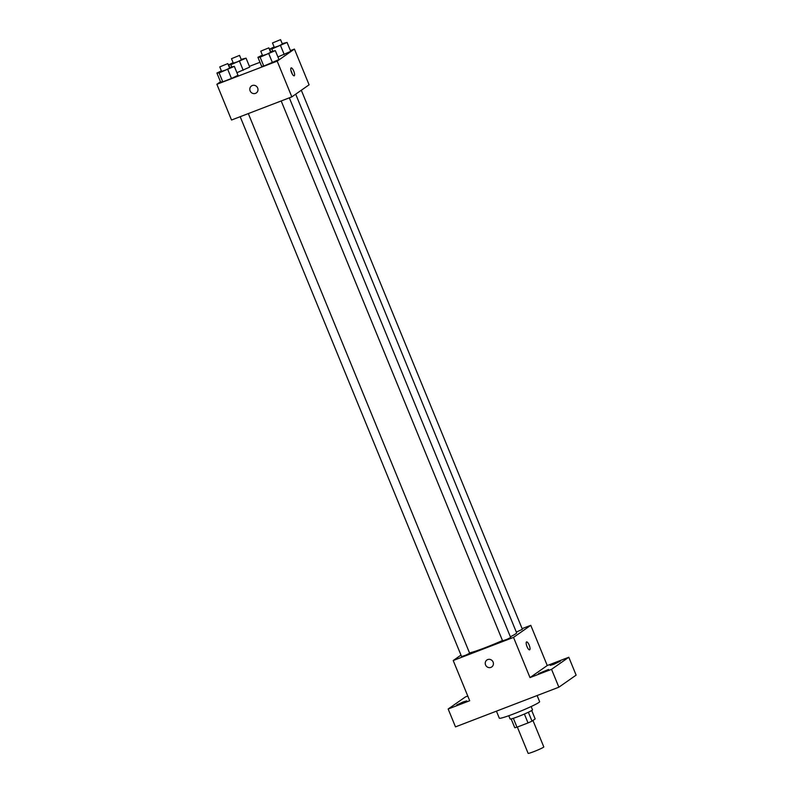 <?xml version="1.0" encoding="UTF-8"?>
<svg xmlns="http://www.w3.org/2000/svg" width="793" height="793" viewBox="0 0 793 793"><rect width="100%" height="100%" fill="white"/><g stroke="black" fill="none" stroke-linecap="round" stroke-linejoin="round"><path stroke-width="1.19" d="M517.333 727.042L528.128 753.35A8.475 0.605 -22.3 0 0 536.187 750.693A8.475 0.605 -22.3 0 0 543.8 746.917L532.946 720.47M531.716 710.498L535.166 718.924L532.004 721.134A11.498 0.823 -22.3 0 1 528.029 722.938L516.977 727.181A11.498 0.823 -22.3 0 1 514.776 727.746L511.158 718.934M513.339 718.299L516.977 727.181M524.381 714.047L528.029 722.938M531.161 706.533L532.5 709.804A12.103 0.862 157.7 0 1 518.225 716.555A12.103 0.862 157.7 0 1 510.107 718.993L508.769 715.722M528.356 712.253L532.004 721.134M496.428 711.152L499.322 718.2A21.778 1.556 -22.3 0 0 520.059 711.371A21.778 1.556 -22.3 0 0 539.627 701.666L537.109 695.54M522.121 628.641L530.775 625.32L547.259 665.525L568.799 657.258L576.124 675.13L558.877 687.194L455.489 726.874L448.164 709.001L465.412 696.938L467.771 696.036M568.799 657.258L551.541 669.322L558.877 687.194M551.541 669.322L530.002 677.589L513.517 637.384L453.209 660.529L469.704 700.734L448.164 709.001M491.749 666.943A4.233 4.024 55 0 1 485.554 664.921A4.233 4.024 55 0 1 492.622 661.174A4.233 4.024 55 0 1 491.749 666.953A4.233 4.024 55 0 1 485.554 664.921A4.233 4.024 55 0 1 486.892 660.004M460.307 703.906L456.659 705.007L463.072 701.974L466.73 700.873L460.307 703.906M553.881 664.286L550.233 665.386L560.304 661.253L553.881 664.286M542.154 672.494L538.506 673.594L548.568 669.461L542.154 672.494M547.259 665.525L530.002 677.589M469.525 652.926A26.625 1.903 -22.3 0 0 502.475 640.516M510.375 636.799A26.625 1.903 -22.3 0 0 516.62 632.824L295.7 94.169M530.775 625.32L513.517 637.384M453.209 660.529L460.991 655.087M516.312 632.08L522.389 629.305L301.31 90.243M240.18 116.7L461.585 656.554L465.739 655.187L469.654 653.244L248.318 113.577M281.188 100.959L502.593 640.813L506.747 639.445L510.662 637.503L289.326 97.836M529.704 649.784A4.233 1.279 -111 0 1 529.615 649.824A4.233 1.279 -111 0 1 526.899 646.335A4.233 1.279 -111 0 1 526.582 641.914A4.233 1.279 -111 0 1 529.238 645.264A4.233 1.279 -111 0 1 529.704 649.784M526.582 641.914A4.233 1.279 -111 0 1 529.238 645.264A4.233 1.279 -111 0 1 529.694 649.784A4.233 1.279 -111 0 1 529.615 649.824M290.416 50.613L294.431 49.067L309.092 84.811L291.834 96.875L231.526 120.021L216.876 84.286L220.484 81.758M294.431 49.067L277.183 61.14L291.834 96.875M277.183 61.14L216.876 84.286M256.327 92.93A4.233 4.024 55 0 1 250.132 90.908A4.233 4.024 55 0 1 257.2 87.151A4.233 4.024 55 0 1 256.327 92.93A4.233 4.024 55 0 1 250.132 90.908A4.233 4.024 55 0 1 251.47 85.991M290.734 51.367L277.927 56.957L290.734 51.367L287.066 42.425L271.85 48.948L269.66 49.107L274.13 46.926M237.989 75.305L231.477 78.487L222.774 81.828L220.583 81.986L222.774 81.828L231.477 78.487L237.989 75.305L234.322 66.374L219.106 72.897L216.915 73.055L221.386 70.874M249.408 66.354L259.965 62.3M278.997 59.564L263.782 66.087L261.591 66.245L263.782 66.087L278.997 59.564L275.33 50.633L260.114 57.155L257.923 57.314L262.394 55.133M249.716 67.108L236.919 72.698L249.716 67.108L246.058 58.167L230.842 64.689L228.652 64.848L233.122 62.667M294.282 75.761A4.233 1.279 -111 0 1 294.193 75.811A4.233 1.279 -111 0 1 291.477 72.312A4.233 1.279 -111 0 1 291.16 67.901A4.233 1.279 -111 0 1 293.816 71.251A4.233 1.279 -111 0 1 294.282 75.761M290.952 70.617A4.233 1.279 -111 0 1 292.23 73.927M241.181 59.356L246.058 58.167M231.487 58.692L233.32 63.162L237.474 61.795L241.379 59.862L239.545 55.391L231.487 58.692L239.545 55.391M239.545 61.348L243.213 70.28M230.842 64.689L231.675 66.711M228.652 64.848L229.722 67.464M282.189 43.625L287.066 42.425M272.495 42.961L274.328 47.421L278.482 46.053L282.387 44.121L280.563 39.65L272.495 42.961L280.563 39.65M280.553 45.607L284.221 54.539M271.85 48.948L272.683 50.97M269.66 49.107L270.73 51.723M229.445 67.564L234.322 66.374M219.76 66.899L221.584 71.37L225.737 70.002L229.653 68.059L227.819 63.599L219.76 66.899L227.819 63.599M227.819 69.556L231.477 78.487M219.106 72.897L222.774 81.828M216.915 73.055L220.583 81.986M270.453 51.823L275.33 50.633M260.768 51.158L262.592 55.629L266.745 54.261L270.661 52.318L268.827 47.858L260.768 51.158L268.827 47.858M268.827 53.815L272.485 62.746M260.114 57.155L263.782 66.087M257.923 57.314L261.591 66.245"/></g></svg>
